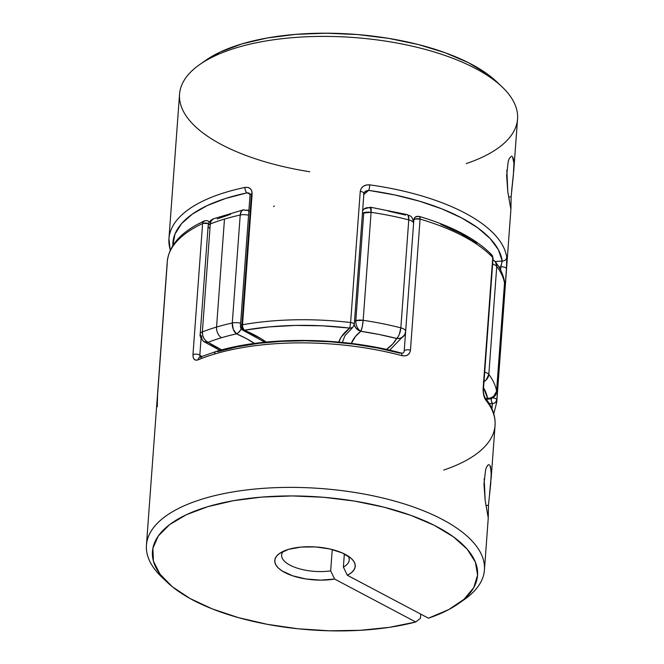 <?xml version="1.0" encoding="UTF-8"?>
<svg xmlns="http://www.w3.org/2000/svg" width="664" height="664" viewBox="0 0 664 664"><rect width="100%" height="100%" fill="white"/><g stroke="black" fill="none" stroke-linecap="round" stroke-linejoin="round"><path stroke-width="1" d="M232.284 322.994A169.453 69.247 -175.8 0 0 216.555 327.053A8.474 5.27 73.4 0 0 221.56 337.71A160.978 65.786 4.2 0 1 236.508 333.859A8.474 4.565 -102.5 0 1 232.284 322.994L240.219 215.02A169.453 69.247 -175.8 0 0 224.482 219.078L216.555 327.053A169.453 69.247 4.2 0 1 232.284 322.994A8.474 3.461 4.2 0 1 240.625 323.21A8.474 3.461 -175.8 0 0 232.284 322.994L233.288 329.369L236.508 333.859A160.978 65.786 -175.8 0 0 221.56 337.71A160.978 65.786 -175.8 0 0 208.081 342.35L221.718 349.878A104.497 42.703 4.2 0 1 208.081 342.35A160.978 65.786 4.2 0 1 221.56 337.71A8.474 5.27 -106.6 0 1 216.555 327.053L224.482 219.078A169.453 69.247 -175.8 0 0 210.297 223.959L202.371 331.934A169.453 69.247 4.2 0 1 216.555 327.053A169.453 69.247 -175.8 0 0 202.371 331.934A8.474 5.901 68.5 0 0 208.081 342.35A8.474 6.275 123.8 0 1 203.906 341.661A8.474 6.275 123.8 0 1 201.648 336.15A8.474 3.461 4.2 0 1 200.204 334.017A8.474 3.461 4.2 0 1 202.371 331.934A8.474 3.461 -175.8 0 0 200.204 334.017C199.557 335.826 200.802 338.383 203.939 341.678L208.081 342.35L205.724 340.732L203.806 338.175L202.628 335.088L202.371 331.934L210.297 223.959A169.453 69.247 4.2 0 1 224.482 219.078A169.453 69.247 4.2 0 1 240.219 215.02L232.284 322.994M362.245 326.721L363.158 320.305L355.829 320.637C355.813 325.501 357.489 329.053 360.834 331.303L362.245 326.721M362.527 210.837L364.113 208.944A8.474 7.055 -128 0 1 369.898 207.907A8.474 1.378 98.4 0 1 370.595 207.243L407.239 214.588C409.954 216.306 412.377 214.87 413.581 223.419A8.474 3.461 -175.8 0 0 408.767 219.884A8.474 3.461 4.2 0 1 413.581 223.419L405.654 331.386A8.474 3.461 -175.8 0 0 400.84 327.858A169.453 69.247 -175.8 0 0 363.158 320.305L371.093 212.331A8.474 3.461 -175.8 0 0 363.756 212.671L355.829 320.637A8.474 3.461 4.2 0 1 363.158 320.305A169.453 69.247 4.2 0 1 400.84 327.858L408.767 219.884A169.453 69.247 -175.8 0 0 371.093 212.331L363.158 320.305A8.474 1.378 98.4 0 1 360.834 331.303L355.489 336.407L351.347 343.446A104.497 42.703 4.2 0 1 360.834 331.303A160.978 65.786 4.2 0 1 396.632 338.474L379.094 334.482L360.834 331.303A8.474 5.27 -106.6 0 1 355.829 320.637L363.756 212.671A8.474 3.461 -175.8 0 0 362.444 213.186L371.093 212.331A169.453 69.247 4.2 0 1 408.767 219.884L400.84 327.858A8.474 3.461 4.2 0 1 405.654 331.386A8.474 3.461 4.2 0 1 405.48 331.967A8.474 7.619 -152.8 0 1 404.683 334.739A8.474 7.619 -152.8 0 1 396.632 338.474A104.497 42.703 4.2 0 1 386.481 349.43L392.831 343.886L396.632 338.474L399.844 338.349L402.658 337.071L404.741 334.631L389.685 350.152M496.614 391.287L493.717 396.292L490.862 397.885L487.592 398.375L490.588 398.782L487.592 398.375L483.558 387.751A160.978 65.786 4.2 0 1 487.592 398.375A104.497 42.703 4.2 0 1 485.716 398.516L487.592 398.375L488.662 399.114L490.588 398.782C494.531 397.205 496.539 394.707 496.614 391.287L504.54 283.312A8.474 3.461 -175.8 0 0 504.515 282.939A169.453 69.247 -175.8 0 0 496.755 266.447L488.829 374.413A169.453 69.247 4.2 0 1 496.589 390.905L504.515 282.939L496.589 390.905A8.474 3.461 4.2 0 1 496.614 391.287M255.034 343.861L246.51 338.64L236.508 333.859A104.497 42.703 4.2 0 1 254.428 343.437M217.145 218.954L230.624 214.314M388.158 211.086L405.696 215.086M488.837 399.114A8.474 2.664 -94.3 0 1 487.592 398.375A8.474 7.686 -10.7 0 0 496.589 390.905A169.453 69.247 -175.8 0 0 488.829 374.413L496.755 266.447A169.453 69.247 4.2 0 1 504.515 282.939L504.416 281.121L504.515 282.939A8.474 7.686 -10.7 0 0 504.391 281.005M492.945 259.923A8.474 7.279 142.9 0 1 495.444 261.873A8.474 7.279 142.9 0 1 496.755 266.447A8.474 3.461 -175.8 0 0 492.63 264.189A8.474 3.461 4.2 0 1 496.755 266.447L495.477 261.915C500.1 267.982 503.08 274.381 504.416 281.121M483.342 381.9L486.073 380.04L488.829 374.413A8.474 3.461 -175.8 0 0 484.703 372.164A8.474 3.461 4.2 0 1 488.829 374.413A8.474 7.279 142.9 0 1 484.014 381.559M407.049 214.555L408.103 215.285L408.767 219.884A8.474 3.121 -75.6 0 0 407.281 214.596M413.581 223.419A8.474 3.461 4.2 0 1 413.415 223.992M398.068 336.781L396.632 338.474A8.474 3.121 -75.6 0 0 400.84 327.858L399.371 334.158L398.068 336.781M362.635 210.646A8.474 7.055 -128 0 1 364.129 208.936L370.578 207.234A8.474 1.378 98.4 0 1 371.093 212.331L370.529 207.234L370.977 207.84M354.518 321.152A8.474 3.461 4.2 0 1 355.829 320.637A8.474 3.461 -175.8 0 0 354.518 321.152M354.161 324.713L355.63 327.642L357.971 329.958L360.834 331.303A8.474 7.055 -128 0 1 354.227 324.903M248.892 210.621L243.173 209.899L241.339 211.268L240.219 215.02A8.474 3.461 4.2 0 1 248.552 215.244A8.474 3.461 -175.8 0 0 240.219 215.02A8.474 4.565 -102.5 0 1 243.115 209.915A8.474 4.565 -102.5 0 1 245.572 210.463A8.474 4.955 113 0 1 248.369 210.397A8.474 4.955 113 0 1 248.892 210.704M241.248 328.912A8.474 4.955 113 0 1 236.508 333.859L238.691 332.407L241.248 328.912M249.365 211.127L247.672 210.181M213.418 218.805A8.474 5.901 68.5 0 0 210.297 223.959L210.994 221.22L213.468 218.788L243.173 209.899M209.575 228.184A8.474 3.461 4.2 0 1 208.131 226.05A8.474 3.461 4.2 0 1 210.297 223.959A8.474 3.461 -175.8 0 0 208.131 226.05C208.463 222.564 210.239 220.149 213.468 218.788M489.766 465.007L491.277 471.448L490.737 483.541L488.48 505.03L485.973 505.777L488.48 505.03L488.264 517.762L485.168 500.44L483.973 484.039L485.575 469.855L486.629 466.95L488.579 464.626M487.442 465.564L488.829 464.576M157.268 406.791L157.542 395.321L167.17 264.214A169.453 69.247 4.2 0 1 167.245 261.765A169.453 69.247 4.2 0 1 202.603 223.536L192.975 354.642C192.975 359.207 194.71 360.934 198.171 359.822A169.453 69.247 4.2 0 1 214.572 354.045A4.233 2.639 -106.6 0 1 216.115 351.472A4.233 2.639 73.4 0 0 214.572 354.045A169.453 69.247 4.2 0 1 401.861 355.638A4.233 1.627 -75 0 0 401.081 352.982A4.233 1.627 105 0 1 401.861 355.638A169.453 69.247 -175.8 0 0 214.572 354.045A169.453 69.247 -175.8 0 0 198.171 359.822L196.029 360.187L194.295 359.398L193.207 357.481L192.975 354.642L202.603 223.536A169.453 69.247 -175.8 0 0 167.245 261.807L146.437 545.136A169.453 69.247 4.2 0 1 320.513 488.488A169.453 69.247 4.2 0 1 484.438 569.961A169.453 69.247 4.2 0 1 461.098 601.692M490.605 254.221L491.808 254.926L493.07 258.254A4.233 1.735 -175.8 0 0 492.754 257.532L483.126 388.639A4.233 1.735 4.2 0 1 483.442 389.361C483.251 392.548 483.799 395.329 485.085 397.711A4.233 3.61 141.2 0 1 485.774 400.043L483.757 395.312L483.126 388.639L492.754 257.532A169.453 69.247 -175.8 0 0 420.08 219.07L410.452 350.177L409.58 353.032L407.613 355.016L404.907 355.896L401.861 355.638C406.7 356.576 409.563 354.759 410.452 350.177A4.233 1.735 -175.8 0 0 404.21 350.966L403.928 352.111M167.469 582.494A162.995 66.608 4.2 0 0 415.739 621.994L420.42 618.367L420.735 614.109L420.42 618.367L415.739 621.994L334.606 579.058L330.672 570.874L332.241 549.543L330.672 570.874A33.889 13.853 4.2 0 1 281.636 555.062A33.889 13.853 4.2 0 1 283.246 551.327A33.889 13.853 -175.8 0 0 293.463 566.757A33.889 13.853 -175.8 0 0 330.672 570.874L334.606 579.058A40.346 16.484 4.2 0 1 286.74 573.464A40.346 16.484 4.2 0 1 279.569 553.419A40.346 16.484 4.2 0 1 288.466 549.377L301.066 547.07L315.508 546.928L329.892 548.979L342.3 552.946L351.09 558.299L353.738 561.279L355.091 564.334L355.099 567.355L353.771 570.251L351.148 572.916L347.313 575.256L428.454 618.192L448.706 609.602L463.987 599.301L473.739 587.665L477.582 575.124L475.382 562.151L467.232 549.228L453.412 536.827L434.447 525.415L411.049 515.422L384.074 507.205L354.543 501.088L323.534 497.278L292.21 495.933L261.732 497.095L233.23 500.722L207.774 506.682L186.302 514.749L169.619 524.626L158.331 535.948L152.869 548.281L153.442 561.188L160.016 574.177L172.35 586.76L189.987 598.48L212.272 608.896L238.376 617.62L267.326 624.334L298.053 628.783L329.41 630.8L360.228 630.31L389.361 627.339L415.739 621.994L334.606 579.058L320.712 580.129L306.062 578.991L292.6 575.779L282.109 570.94L278.432 568.094L275.983 565.097L274.838 562.043L275.029 559.03L276.564 556.166L279.386 553.552L288.466 549.377A40.346 16.484 4.2 0 1 351.53 558.706A40.346 16.484 4.2 0 1 347.313 575.256L343.379 567.073L344.35 553.909L343.379 567.073A33.889 13.853 -175.8 0 0 348.193 556.1A33.889 13.853 4.2 0 1 349.239 560.034A33.889 13.853 4.2 0 1 343.379 567.073L347.313 575.256L428.454 618.192A162.995 66.608 4.2 0 0 458.177 603.842L464.277 599.567A169.453 69.247 -175.8 0 0 320.513 488.488A169.453 69.247 -175.8 0 0 162.058 577.373L167.469 582.494A162.995 66.608 4.2 0 1 319.882 496.996A162.995 66.608 4.2 0 1 458.177 603.842M485.085 397.711C492.306 406.65 495.626 415.896 495.054 425.45A169.453 69.247 -175.8 0 0 485.774 400.043A169.453 69.247 4.2 0 1 495.02 425.798A169.453 69.247 4.2 0 1 443.751 470.054M164.888 579.938A169.453 69.247 4.2 0 1 146.437 545.136M490.505 466.377L491.302 474.951L489.584 493.933M491.119 478.985L495.054 425.45M488.181 517.522L485.168 500.44L484.172 478.628M401.081 352.982A4.233 1.627 105 0 0 400.251 353.215L377.7 348.019L354.02 344.168L329.734 341.736L305.374 340.781L281.47 341.329L258.553 343.354L237.123 346.824L217.643 351.663A4.233 2.639 -106.6 0 0 216.115 351.472C265.774 336.192 342.076 336.864 401.064 352.982C402.641 353.298 403.579 353.032 403.895 352.186L404.21 350.966A4.233 1.735 4.2 0 1 410.452 350.177L420.08 219.07A169.453 69.247 4.2 0 1 492.754 257.532A4.233 3.536 -43.2 0 0 491.924 255.042L493.07 258.254L483.442 389.361M199.831 355.165L201.059 338.408L199.831 355.165A112.971 46.165 -175.8 0 0 201.748 356.427A112.971 46.165 4.2 0 1 199.831 355.165A4.233 1.735 -175.8 0 0 192.975 354.642A4.233 1.735 4.2 0 1 199.831 355.165L200.055 357.107M413.224 220.29L414.419 218.174L413.838 219.859A112.971 46.165 -175.8 0 1 413.357 220.772A112.971 46.165 -175.8 0 0 413.838 219.859L413.581 223.311L413.838 219.859A4.233 3.818 -153.6 0 1 414.187 218.564C414.784 216.846 416.444 216.124 419.183 216.389A4.233 1.818 106.5 0 1 420.08 219.07L419.665 216.746L419.05 216.356L419.665 216.746M405.629 331.651L404.21 350.966L405.629 331.651M440.796 224.324L460.467 233.321L476.727 243.331M203.782 221.178L204.927 220.755L202.96 222.158L202.603 223.536A4.233 3.129 -115.1 0 1 204.122 220.979A4.233 3.129 -115.1 0 1 204.213 220.938M167.245 261.807C168.814 246.892 178.981 234.359 197.748 224.2L204.147 220.971C206.305 220.448 207.691 220.564 208.313 221.295A4.233 3.154 124.1 0 1 208.338 221.311A4.233 3.154 124.1 0 1 209.235 222.448L208.313 221.295L209.467 222.058M203.159 223.328L208.662 223.643A4.233 1.735 -175.8 0 0 202.603 223.536L203.159 223.328M483.434 389.428A4.233 1.735 -175.8 0 0 483.126 388.639C483.068 393.652 483.948 397.454 485.774 400.043A4.233 3.61 -38.8 0 0 485.069 397.694M216.14 351.463L199.748 357.232A4.233 2.996 67.5 0 0 198.171 359.822A4.233 2.996 -112.5 0 1 199.731 357.249A4.233 2.996 -112.5 0 1 201.657 357.29M414.212 218.514A4.233 3.818 -153.6 0 1 418.27 216.597M415.199 218.979L420.08 219.07A4.233 1.735 -175.8 0 0 413.838 219.859L415.199 218.979M512.417 156.521L513.928 162.962L513.388 175.055L511.139 196.544L508.624 197.291L511.139 196.544L510.923 209.276L507.819 191.954L506.632 175.553L508.226 161.369L509.28 158.464L511.479 156.09M242.493 325.534L242.509 324.754L241.854 324.903C241.845 327.335 242.684 329.112 244.36 330.24L242.933 327.958L242.493 325.534M170.374 250.071A169.453 69.247 4.2 0 1 168.947 238.666A169.453 69.247 4.2 0 1 244.974 187.431L247.772 187.406L250.145 188.535L251.722 190.709L252.137 193.647L242.509 324.754L252.137 193.647A4.233 1.735 -175.8 0 0 251.482 193.797L241.854 324.903A4.233 1.735 4.2 0 1 242.509 324.754A169.453 69.247 4.2 0 1 350.617 322.53L360.245 191.423L361.208 188.468L363.416 186.21L366.428 184.974L369.79 184.866A169.453 69.247 4.2 0 1 506.732 257.333L506.449 268.796L496.821 399.902A169.453 69.247 4.2 0 1 496.747 402.309L510.923 209.243M513.928 162.962L513.72 171.204L517.555 118.98A169.453 69.247 -175.8 0 0 353.63 37.508A169.453 69.247 -175.8 0 0 179.554 94.155L168.947 238.666L170.225 250.394M513.77 170.49L511.62 191.074M513.156 157.891L513.67 160.074M510.807 204.844L510.832 209.027L507.819 191.954L506.831 170.133M242.476 329.908L244.36 330.24A117.204 47.899 -175.8 0 1 266.231 342.068L260.894 338.565L244.36 330.24A4.233 2.457 112.8 0 1 242.974 330.274A4.233 2.457 112.8 0 1 241.862 327.518A4.233 1.735 4.2 0 1 240.418 326.074A4.233 1.735 4.2 0 1 241.854 324.903L251.482 193.797A4.233 1.735 4.2 0 1 252.137 193.647C251.905 188.966 249.523 186.891 244.974 187.431A4.233 2.224 78.2 0 0 247.016 192.875A165.22 67.512 4.2 0 0 172.823 245.63L174.972 234.085L181.562 223.643L192.411 214.057L207.218 205.591L225.586 198.461L247.016 192.875L249.988 194.12M365.856 190.975L368.711 190.377A108.73 44.43 -175.8 0 0 363.822 194.469L368.711 190.377L394.939 194.984L419.598 201.225L442.016 208.936L461.596 217.892L477.798 227.868L490.173 238.575L498.39 249.73L502.225 261.027L495.178 261.55A108.73 44.43 -175.8 0 0 502.225 261.027A4.233 3.851 -8.1 0 0 506.732 257.333A169.453 69.247 -175.8 0 0 369.79 184.866C364.428 184.534 361.241 186.717 360.245 191.423L350.617 322.53A169.453 69.247 -175.8 0 0 242.509 324.754A4.233 2.05 79.9 0 0 244.36 330.24L269.028 326.912L295.306 325.426L322.463 325.817L349.762 328.074L341.304 336.914L338.748 342.093A117.204 47.899 -175.8 0 1 349.762 328.074L350.617 322.53L349.762 328.074L352.625 327.576L344.94 335.685L342.333 342.441M205.641 60.399L220.282 52.016L241.754 43.949L267.21 37.989L295.712 34.362L326.19 33.2L357.514 34.545L388.523 38.354L418.063 44.471L445.029 52.688L468.435 62.682L487.393 74.094L496.821 81.904M309.789 171.752A169.453 69.247 4.2 0 1 199.715 64.549A169.453 69.247 4.2 0 1 353.63 37.508A169.453 69.247 4.2 0 1 501.942 86.743A169.453 69.247 4.2 0 1 466.252 163.585M501.942 86.743L496.531 81.622A162.995 66.608 -175.8 0 0 353.862 34.262A162.995 66.608 -175.8 0 0 205.815 60.275A162.995 66.608 -175.8 0 0 202.902 62.424M500.863 266.82L500.614 270.115L500.863 266.82A4.233 1.735 4.2 0 1 506.449 268.796L506.732 257.333A4.233 3.851 171.9 0 1 502.225 261.027L500.863 266.82A112.971 46.165 4.2 0 1 498.888 266.961A112.971 46.165 -175.8 0 0 500.863 266.82A4.233 1.735 -175.8 0 1 506.449 268.796L496.821 399.902A4.233 1.735 -175.8 0 0 492.547 397.91A4.233 1.735 4.2 0 1 496.821 399.902A4.233 3.868 179.3 0 1 492.314 403.504L491.899 408.634A165.22 67.512 4.2 0 0 492.314 403.504A4.233 1.353 -94.5 0 1 491.202 398.574M491.236 397.927L491.435 401.156L492.314 403.504A117.204 47.899 -175.8 0 1 489.318 403.72L493.95 403.305L495.385 402.55L496.821 399.902A169.453 69.247 -175.8 0 1 496.747 402.351M250.046 194.934A4.233 1.735 4.2 0 1 251.482 193.797A4.233 1.735 -175.8 0 0 250.046 194.967L240.418 326.074A4.233 1.735 -175.8 0 1 241.854 324.903A4.233 2.639 -106.6 0 0 244.36 330.24A165.22 67.512 4.2 0 1 349.762 328.074A4.233 3.519 -127.5 0 0 352.625 327.584M248.61 192.992L247.016 192.875L249.324 193.216L250.046 194.967M247.016 192.875A4.233 2.224 -101.8 0 1 244.974 187.431A169.453 69.247 -175.8 0 0 168.996 238.061M363.465 194.112A4.233 1.735 4.2 0 0 363.905 193.373A4.233 1.735 4.2 0 0 360.245 191.423A4.233 1.735 -175.8 0 1 363.897 193.423L354.269 324.53A4.233 1.735 -175.8 0 0 350.617 322.53A4.233 1.735 4.2 0 1 354.269 324.53A4.233 1.735 4.2 0 1 353.837 325.219M365.009 191.489L368.711 190.377A4.233 0.614 -82 0 0 369.79 184.866A4.233 0.614 98 0 1 368.711 190.377A165.22 67.512 4.2 0 1 502.225 261.027L501.868 261.931M501.154 264.67L500.93 266.123M274.415 205.998L273.493 206.57M486.314 399.288L488.804 399.114M492.962 259.699L495.477 261.915M405.654 331.386L404.741 334.631M364.113 208.944L362.677 210.114M219.884 350.384L203.939 341.678M200.204 334.017L208.131 226.05M484.438 569.961L488.272 517.729M199.748 357.232L200.395 357.531M491.933 255.051C476.586 239.164 452.333 226.283 419.183 216.389M199.715 64.549L205.815 60.275M240.418 326.074C240.451 328.124 241.314 329.527 242.999 330.29L264.82 342.209M354.269 324.53L352.625 327.576M363.897 193.423L365.017 191.489M493.775 413.722L496.747 402.309"/></g></svg>
